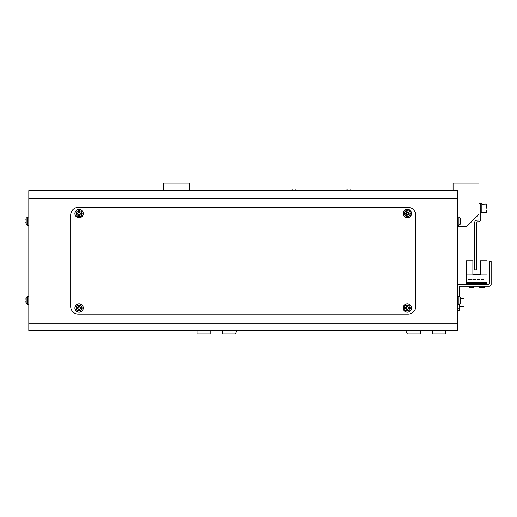 <?xml version="1.0" encoding="UTF-8"?>
<svg xmlns="http://www.w3.org/2000/svg" width="517" height="517" viewBox="0 0 517 517"><rect width="100%" height="100%" fill="white"/><g stroke="black" fill="none" stroke-linecap="round" stroke-linejoin="round"><path stroke-width="0.78" d="M187.994 330.861A3.044 3.044 0 0 0 188.007 330.861L197.145 330.861L197.145 333.904L210.096 333.904L210.096 330.861L222.278 330.861L222.278 333.904L235.229 333.904L236.754 330.861L405.845 330.861L407.364 333.904L420.315 333.904L420.315 330.861L432.503 330.861L432.503 333.904L445.447 333.904L445.447 330.861L454.592 330.861A3.044 3.044 0 0 0 454.598 330.861M457.635 327.817A3.044 3.044 0 0 0 457.635 327.81L457.635 304.959M457.635 304.584L457.635 307.628L457.635 304.584L458.928 304.468L458.928 296.319L457.635 296.202L457.635 282.114M457.635 262.306L457.635 232.605A3.044 3.044 0 0 0 457.635 232.598M453.066 190.708L453.066 183.096L478.962 183.096L478.962 214.322L466.773 226.511L457.635 226.511M163.63 190.708L163.63 183.096L189.526 183.096L189.526 190.708M392.132 190.708L250.461 190.708M459.464 310.297L457.635 310.297L459.464 310.297L459.464 308.772L459.464 310.297M457.635 286.224A1.829 1.829 0 0 1 459.464 284.395L488.559 284.395A0.763 0.763 0 0 0 489.321 283.633L489.321 261.544L491.15 261.544L491.15 284.395A1.829 1.829 0 0 1 489.321 286.224L460.227 286.224A0.763 0.763 0 0 0 459.464 286.987L459.464 296.467L459.464 286.987A0.763 0.763 0 0 1 460.227 286.224A0.763 0.763 0 0 0 459.464 286.987A0.763 0.763 0 0 1 460.227 286.224A0.763 0.763 0 0 0 459.464 286.987A0.763 0.763 0 0 1 460.227 286.224L489.321 286.224A1.829 1.829 0 0 0 491.15 284.395L491.15 263.069L491.15 284.395L491.15 263.069L491.15 284.395L491.15 263.069L489.321 263.069L489.321 261.544L491.15 261.544L491.15 263.069L489.321 263.069L489.321 283.633A0.763 0.763 0 0 1 488.559 284.395A0.763 0.763 0 0 0 489.321 283.633A0.763 0.763 0 0 1 488.559 284.395A0.763 0.763 0 0 0 489.321 283.633A0.763 0.763 0 0 1 488.559 284.395L459.464 284.395A1.829 1.829 0 0 0 457.635 286.224M459.464 304.319L459.464 308.772L459.464 304.319M487.04 284.395L487.04 260.788L480.487 260.788L480.487 274.495L472.868 274.495L480.487 274.495L472.868 274.495L472.868 260.788L466.321 260.788L466.321 284.395M487.04 274.954L466.321 274.954M472.015 278.986L468.208 278.986L468.208 279.445L472.015 279.445L472.015 278.986M479.757 278.986L477.469 278.986L477.469 279.445L479.757 279.445L479.757 278.986M486.581 282.418L466.773 282.418L466.773 283.484L486.581 283.484L486.581 282.418M483.628 278.986L481.34 278.986L481.34 279.445L483.628 279.445L483.628 278.986M473.598 279.445L475.886 279.445L475.886 278.986L473.598 278.986L473.598 279.445M479.724 287.626L484.293 287.626L483.867 288.053L480.151 288.053L479.724 286.224M484.293 287.626L484.293 286.224M469.061 287.626L473.63 287.626L473.204 288.053L469.488 288.053L469.061 286.224M473.63 287.626L473.63 286.224M464.033 300.028L464.033 298.639M464.033 300.551L464.033 303.246M457.635 307.628L457.635 306.103L457.635 307.628M457.635 323.241L457.635 330.861L28.816 330.861L28.816 323.241L457.635 323.241L457.635 190.708L28.816 190.708L28.816 323.241M78.326 207.466A7.619 7.619 0 0 0 70.706 215.085L70.706 306.484A7.619 7.619 0 0 0 78.326 314.103L408.126 314.103A7.619 7.619 0 0 0 415.746 306.484L415.746 215.085A7.619 7.619 0 0 0 408.126 207.466L78.326 207.466M458.928 296.319L460.259 297.404L460.259 303.376A10.663 10.663 0 0 0 460.563 301.973A10.644 9.842 -0 0 1 460.35 303.001M460.582 299.388L460.602 299.078A10.644 9.842 180 0 0 460.563 298.813A10.644 9.842 180 0 0 460.35 297.779A10.411 3.561 151.7 0 1 460.35 298.244A10.644 9.842 -0 0 1 460.602 299.537L460.602 300.287A10.644 4.065 180 0 1 460.35 300.816A10.411 8.615 52.6 0 1 460.363 301.379A10.411 8.615 52.6 0 1 460.35 301.934A10.644 4.065 -0 0 0 460.602 301.398L460.602 301.708A10.644 9.842 -0 0 1 460.563 301.973M460.582 301.398A10.644 9.842 180 0 0 460.602 301.249L460.602 300.5A10.644 4.065 -0 0 0 460.563 300.39M457.635 225.367L458.928 225.257L458.928 217.101L460.259 218.193L460.259 224.165A10.663 10.663 0 0 0 460.563 222.756A10.644 9.842 -0 0 1 460.35 223.79M460.582 220.171L460.602 219.861A10.644 9.842 180 0 0 460.563 219.596A10.644 9.842 180 0 0 460.35 218.568A10.411 3.561 151.7 0 1 460.35 219.027A10.644 9.842 -0 0 1 460.602 220.32L460.602 221.069A10.644 4.065 180 0 1 460.35 221.606A10.411 8.615 52.6 0 1 460.363 222.161A10.411 8.615 52.6 0 1 460.35 222.717A10.644 4.065 -0 0 0 460.602 222.187L460.602 222.497A10.644 9.842 -0 0 1 460.563 222.756M460.582 222.181A10.644 9.842 180 0 0 460.602 222.032L460.602 221.289A10.644 4.065 -0 0 0 460.563 221.179M26.193 218.193L27.524 217.101L27.524 225.257L26.193 224.165L26.193 218.193A10.663 10.663 0 0 0 26.083 218.594L26.083 218.594M26.193 224.165A10.663 10.663 0 0 1 26.083 223.764L26.083 223.764M26.102 220.572A10.411 9.319 -90 0 0 26.102 221.78A10.411 9.319 -90 0 1 26.102 220.572L25.85 220.003A10.644 10.644 0 0 1 26.102 218.601M26.102 223.751A10.644 10.644 0 0 1 25.85 222.355L26.102 221.78M26.193 297.404L27.524 296.319L27.524 304.468L26.193 303.376L26.193 297.404A10.663 10.663 0 0 0 26.083 297.811L26.083 297.811M26.193 303.376A10.663 10.663 0 0 1 26.083 302.975L26.083 302.975M26.102 299.789A10.411 9.319 -90 0 0 26.102 300.997A10.411 9.319 -90 0 1 26.102 299.789L25.85 299.214A10.644 10.644 0 0 1 26.102 297.818M26.102 302.968A10.644 10.644 0 0 1 25.85 301.566L26.102 300.997M78.481 306.833L78.481 307.001A1.176 1.176 0 0 0 78.481 309.017A1.176 1.176 0 0 0 80.096 307.408A1.176 1.176 0 0 0 79.689 307.001L79.689 305.431A10.411 4.647 180 0 0 79.088 305.424A10.411 4.647 180 0 0 78.481 305.431L78.481 306.833A1.318 1.318 0 0 0 77.912 307.408L76.51 307.408A10.411 4.647 90 0 0 76.51 308.61L77.912 308.61A1.318 1.318 0 0 0 78.481 309.185L78.481 310.588A10.411 4.647 -0 0 0 79.088 310.594A10.411 4.647 -0 0 0 79.689 310.588L79.689 309.185A1.318 1.318 0 0 0 80.258 308.61L81.66 308.61A10.411 4.647 -90 0 0 81.66 307.408L80.258 307.408A1.318 1.318 0 0 0 79.689 306.833M79.088 305.024A2.986 2.986 0 0 0 76.102 308.009A2.986 2.986 0 0 0 79.088 310.995A2.986 2.986 0 0 0 82.067 308.009A2.986 2.986 0 0 0 79.088 305.024M83.276 308.009A4.188 4.188 0 0 0 79.088 303.822A4.188 4.188 0 0 0 74.894 308.009A4.188 4.188 0 0 0 79.088 312.197A4.188 4.188 0 0 0 83.276 308.009M79.689 309.664L78.481 309.664M80.742 307.408L80.742 308.61M79.689 307.001A1.176 1.176 0 0 0 78.481 307.001M78.481 306.355L79.689 306.355M77.427 308.61L77.427 307.408M406.763 306.833L406.763 307.001A1.176 1.176 0 0 0 406.763 309.017A1.176 1.176 0 0 0 408.372 307.408A1.176 1.176 0 0 0 407.971 307.001L407.971 305.431A10.411 4.647 180 0 0 407.364 305.424A10.411 4.647 180 0 0 406.763 305.431L406.763 306.833A1.318 1.318 0 0 0 406.188 307.408L404.792 307.408A10.411 4.647 90 0 0 404.792 308.61L406.188 308.61A1.318 1.318 0 0 0 406.763 309.185L406.763 310.588A10.411 4.647 -0 0 0 407.364 310.594A10.411 4.647 -0 0 0 407.971 310.588L407.971 309.185A1.318 1.318 0 0 0 408.54 308.61L409.942 308.61A10.411 4.647 -90 0 0 409.942 307.408L408.54 307.408A1.318 1.318 0 0 0 407.971 306.833M407.364 305.024A2.986 2.986 0 0 0 404.378 308.009A2.986 2.986 0 0 0 407.364 310.995A2.986 2.986 0 0 0 410.349 308.009A2.986 2.986 0 0 0 407.364 305.024M411.558 308.009A4.188 4.188 0 0 0 407.364 303.822A4.188 4.188 0 0 0 403.176 308.009A4.188 4.188 0 0 0 407.364 312.197A4.188 4.188 0 0 0 411.558 308.009M407.971 309.664L406.763 309.664M409.025 307.408L409.025 308.61M407.971 307.001A1.176 1.176 0 0 0 406.763 307.001M406.763 306.355L407.971 306.355M405.709 308.61L405.709 307.408M78.481 212.384L78.481 212.552A1.176 1.176 0 0 0 78.481 214.568A1.176 1.176 0 0 0 80.096 212.959A1.176 1.176 0 0 0 79.689 212.552L79.689 210.988A10.411 4.647 180 0 0 79.088 210.975A10.411 4.647 180 0 0 78.481 210.988L78.481 212.384A1.318 1.318 0 0 0 77.912 212.959L76.51 212.959A10.411 4.647 90 0 0 76.51 214.167L77.912 214.167A1.318 1.318 0 0 0 78.481 214.736L78.481 216.138A10.411 4.647 -0 0 0 79.088 216.145A10.411 4.647 -0 0 0 79.689 216.138L79.689 214.736A1.318 1.318 0 0 0 80.258 214.167L81.66 214.167A10.411 4.647 -90 0 0 81.66 212.959L80.258 212.959A1.318 1.318 0 0 0 79.689 212.384M79.088 210.574A2.986 2.986 0 0 0 76.102 213.56A2.986 2.986 0 0 0 79.088 216.545A2.986 2.986 0 0 0 82.067 213.56A2.986 2.986 0 0 0 79.088 210.574M83.276 213.56A4.188 4.188 0 0 0 79.088 209.372A4.188 4.188 0 0 0 74.894 213.56A4.188 4.188 0 0 0 79.088 217.747A4.188 4.188 0 0 0 83.276 213.56M79.689 215.214L78.481 215.214M80.742 212.959L80.742 214.167M79.689 212.552A1.176 1.176 0 0 0 78.481 212.552M78.481 211.905L79.689 211.905M77.427 214.167L77.427 212.959M406.763 212.384L406.763 212.552A1.176 1.176 0 0 0 406.763 214.568A1.176 1.176 0 0 0 408.372 212.959A1.176 1.176 0 0 0 407.971 212.552L407.971 210.988A10.411 4.647 180 0 0 407.364 210.975A10.411 4.647 180 0 0 406.763 210.988L406.763 212.384A1.318 1.318 0 0 0 406.188 212.959L404.792 212.959A10.411 4.647 90 0 0 404.792 214.167L406.188 214.167A1.318 1.318 0 0 0 406.763 214.736L406.763 216.138A10.411 4.647 -0 0 0 407.364 216.145A10.411 4.647 -0 0 0 407.971 216.138L407.971 214.736A1.318 1.318 0 0 0 408.54 214.167L409.942 214.167A10.411 4.647 -90 0 0 409.942 212.959L408.54 212.959A1.318 1.318 0 0 0 407.971 212.384M407.364 210.574A2.986 2.986 0 0 0 404.378 213.56A2.986 2.986 0 0 0 407.364 216.545A2.986 2.986 0 0 0 410.349 213.56A2.986 2.986 0 0 0 407.364 210.574M411.558 213.56A4.188 4.188 0 0 0 407.364 209.372A4.188 4.188 0 0 0 403.176 213.56A4.188 4.188 0 0 0 407.364 217.747A4.188 4.188 0 0 0 411.558 213.56M407.971 215.214L406.763 215.214M409.025 212.959L409.025 214.167M407.971 212.552A1.176 1.176 0 0 0 406.763 212.552M406.763 211.905L407.971 211.905M405.709 214.167L405.709 212.959M478.962 214.322L478.962 219.35A0.763 0.763 0 0 1 478.199 220.113L477.288 220.113A2.591 2.591 0 0 0 474.696 222.704L474.696 269.926L476.525 269.926L476.525 222.704A0.763 0.763 0 0 1 477.288 221.942L478.199 221.942A2.591 2.591 0 0 0 480.791 219.35L480.791 203.659L478.962 203.659M486.426 204.196L486.426 208.228M486.426 210.135L486.277 212.416L481.857 212.267L481.857 204.196L486.277 204.041M480.791 203.737L481.857 203.737L481.857 212.726L480.791 212.674M481.857 212.681L480.791 212.726M289.391 190.708L290.127 190.321L297.63 190.321A13.707 13.707 0 0 0 296.907 190.133L296.907 190.133M290.063 190.34L290.127 190.321A13.707 13.707 0 0 1 290.845 190.133L290.845 190.133M294.58 190.153A13.319 11.917 -0 0 0 293.171 190.153A13.319 11.917 0 0 1 294.58 190.153L295.246 189.881A13.694 13.694 0 0 1 296.9 190.153M290.858 190.153A13.694 13.694 0 0 1 292.506 189.881L293.171 190.153M344.968 190.321A13.707 13.707 0 0 1 345.686 190.133L345.686 190.133A13.707 13.707 0 0 0 344.968 190.321L344.232 190.708L344.968 190.321L352.471 190.321A13.707 13.707 0 0 0 351.747 190.133L351.747 190.133M349.421 190.153A13.319 11.917 -0 0 0 348.012 190.153A13.319 11.917 0 0 1 349.421 190.153L350.087 189.881A13.694 13.694 0 0 1 351.741 190.153M345.699 190.153A13.694 13.694 0 0 1 347.346 189.881L348.012 190.153M457.635 308.772L459.464 308.772L457.635 308.772M459.619 304.235L459.619 306.865L463.885 306.865M28.816 198.328L457.635 198.328M83.159 308.009A4.078 4.078 0 0 0 79.088 303.931A4.078 4.078 0 0 0 75.01 308.009A4.078 4.078 0 0 0 79.088 312.087A4.078 4.078 0 0 0 83.159 308.009M411.442 308.009A4.078 4.078 0 0 0 407.364 303.931A4.078 4.078 0 0 0 403.292 308.009A4.078 4.078 0 0 0 407.364 312.087A4.078 4.078 0 0 0 411.442 308.009M83.159 213.56A4.078 4.078 0 0 0 79.088 209.482A4.078 4.078 0 0 0 75.01 213.56A4.078 4.078 0 0 0 79.088 217.638A4.078 4.078 0 0 0 83.159 213.56M411.442 213.56A4.078 4.078 0 0 0 407.364 209.482A4.078 4.078 0 0 0 403.292 213.56A4.078 4.078 0 0 0 407.364 217.638A4.078 4.078 0 0 0 411.442 213.56M460.511 298.49L463.885 298.49M460.563 298.813A10.663 10.663 0 0 0 460.259 297.404M458.928 304.468L460.259 303.376M458.928 217.101L457.635 216.991M460.563 219.596A10.663 10.663 0 0 0 460.259 218.193M458.928 225.257L460.259 224.165M27.524 217.101L28.816 216.991M27.524 225.257L28.816 225.367M27.524 296.319L28.816 296.202M27.524 304.468L28.816 304.584M298.361 190.708L297.63 190.321L298.361 190.708M353.201 190.708L352.471 190.321L353.201 190.708"/></g></svg>

